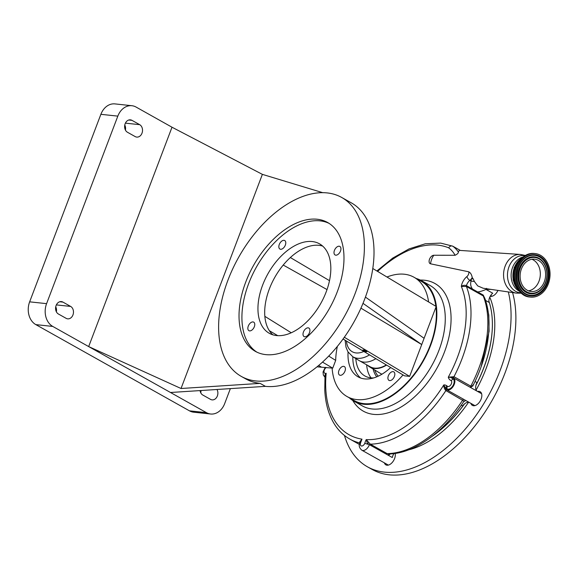 <?xml version="1.0" encoding="UTF-8"?>
<svg xmlns="http://www.w3.org/2000/svg" width="579" height="579" viewBox="0 0 579 579"><rect width="100%" height="100%" fill="white"/><g stroke="black" fill="none" stroke-linecap="round" stroke-linejoin="round"><path stroke-width="0.87" d="M344.462 435.473A119.694 70.696 -60.7 0 0 363.503 464.293A119.694 70.696 -60.7 0 0 367.455 466.819L372.275 469.518A119.694 70.696 -60.7 0 0 474.997 425.862A119.694 70.696 -60.7 0 0 512.56 292.569M367.455 466.819A119.694 70.696 -60.7 0 0 469.279 424.298A119.694 70.696 -60.7 0 0 508.304 291.939M477.603 391.455A7.867 4.646 119.3 0 1 480.107 391.679A7.867 4.646 119.3 0 1 480.367 391.845A7.867 4.646 119.3 0 1 480.179 401.044A7.867 4.646 119.3 0 1 472.406 405.401A7.867 4.646 119.3 0 1 472.146 405.235A7.867 4.646 119.3 0 1 470.908 403.382M395.146 453.422A7.867 4.646 119.3 0 1 392.555 462.1A7.867 4.646 119.3 0 1 385.882 464.872A7.867 4.646 119.3 0 1 385.621 464.705A7.867 4.646 119.3 0 1 384.384 462.853M488.915 301.167A95.412 56.351 119.3 0 1 476.025 384.97M464.264 404.099A95.412 56.351 119.3 0 1 432.347 436.146M491.021 289.384L485.984 289.428C482.582 290.919 479.803 291.758 477.653 291.939L483.27 295.095L485.701 300.508L488.821 315.092L489.081 331.34L481.163 366.645M460.363 250.446L452.764 246.184A61.555 36.354 119.3 0 1 458.344 251.974L459.299 250.374L520.434 254.456A19.454 15.22 -83.9 0 0 505.149 266.152A19.454 15.22 -83.9 0 0 516.294 293.119L483.096 288.219L477.711 285.903L474.396 281.524L473.181 278.861L471.4 278.81L472.232 277.58L473.181 278.861M458.344 251.974C458.539 253.009 457.461 254.109 455.108 255.274A58.139 34.335 -60.7 0 0 448.682 247.826C449.847 246.082 451.207 245.539 452.764 246.184L440.655 243.093L425.268 243.788L409.078 248.883L392.736 258.082L376.893 270.979M452.141 377.537L448.284 377.211A96.44 56.959 -60.7 0 0 461.333 286.41C462.968 285.252 464.669 284.998 466.421 285.642L477.653 291.939L477.646 292.793L466.406 286.489L461.333 286.41A10.263 6.058 119.3 0 1 466.942 276.538A3.423 2.019 -60.7 0 0 468.701 271.79L430.53 263.814A4.69 2.772 119.3 0 1 429.509 259.247A4.69 2.772 119.3 0 1 433.787 255.252L455.108 255.274M486.548 288.342L485.984 289.428L492.729 293.213A6.839 4.039 -60.7 0 0 489.125 302.426L485.701 300.508A1.368 0.934 -18.5 0 1 485.506 300.363M473.702 384.188L470.77 387.59L453.56 377.957M475.026 381.445L476.966 382.538A8.207 4.849 -60.7 0 0 476.85 391.028M453.133 378.869A9.184 5.428 -60.7 0 1 451.374 377.617A6.839 4.039 119.3 0 1 452.409 377.551A6.839 4.039 119.3 0 1 453.371 377.855A6.839 4.039 119.3 0 1 453.936 385.042A6.839 4.039 119.3 0 1 447.647 390.087A6.839 4.039 119.3 0 1 446.677 389.783A6.839 4.039 119.3 0 1 445.302 387.771A9.184 5.428 -60.7 0 1 446.105 388.191L446.959 388.813A5.862 3.46 119.3 0 0 447.987 389.189A5.862 3.46 119.3 0 0 453.27 385.086A5.862 3.46 119.3 0 0 453.133 378.869L451.215 380.613A11.631 6.868 119.3 0 1 448.284 377.211L453.972 376.705L470.814 386.157L472.681 386.2C488.618 355.499 493.554 320.867 484.623 297.859L483.255 295.941L477.646 292.793M468.99 402.304A8.207 4.849 -60.7 0 0 468.708 402.26A8.207 4.849 -60.7 0 0 462.563 405.959L461.239 405.213M465.704 400.465L463.569 401.783M393.915 453.581A8.207 4.849 -60.7 0 0 392.721 456.049A8.207 4.849 -60.7 0 0 392.28 457.519L388.466 455.376A1.368 0.948 73.9 0 1 389.016 453.885L388.56 453.943C413.753 453.885 443.818 432.325 464.003 401.117L445.881 390.572C444.426 388.972 443.731 387.09 443.789 384.934L445.331 387.872M390.405 453.885L388.466 455.376L386.265 454.146A1.368 0.811 119.3 0 1 387.148 453.61L389.175 453.856M392.721 456.049A6.839 4.039 119.3 0 1 392.28 457.519M360.399 443.116L359.711 441.965L361.984 439.157L360.652 442.66A3.423 2.019 -60.7 0 0 361.586 446.018A3.423 2.019 -60.7 0 0 364.792 443.362L369.416 444.686L386.265 454.146M468.701 271.79C470.488 272.644 471.668 274.569 472.232 277.58M472.507 289.913L472.515 289.059C470.691 286.634 470.213 283.971 471.082 281.061L474.396 281.524M324.942 377.038L324.949 375.033L326.172 373.231L324.993 376.386L324.768 390C325.456 404.12 328.959 415.939 335.27 425.456C339.2 431.275 344.056 435.813 349.839 439.077A109.438 64.631 119.3 0 0 359.798 442.971M471.082 281.061L471.4 278.81A6.839 4.039 119.3 0 1 469.866 280.381L471.082 281.061M518.473 289.949A18.658 14.598 -83.9 0 1 514.442 267.404A18.658 14.598 -83.9 0 1 521.889 258.01M349.303 397.802A69.082 40.798 -60.7 0 0 353.964 401.204A69.082 40.798 -60.7 0 0 363.721 404.258A69.082 40.798 -60.7 0 0 427.259 353.328A69.082 40.798 -60.7 0 0 421.577 280.714A69.082 40.798 -60.7 0 0 416.25 278.506M326.346 367.47A3.423 2.019 -60.7 0 0 324.059 370.893A3.423 2.019 -60.7 0 0 325.232 373.397A3.423 2.019 -60.7 0 0 326.172 373.231A106.015 62.612 -60.7 0 0 361.984 439.157L359.863 442.797C358.589 445.504 359.241 447.972 361.832 450.201A6.839 4.039 119.3 0 0 362.801 450.505A6.839 4.039 119.3 0 0 369.416 444.686A1.368 0.811 119.3 0 1 370.299 444.158L387.148 453.61A99.863 58.978 -60.7 0 0 462.722 400.024A1.368 0.811 -60.7 0 1 463.634 399.3M368.649 442.761L367.564 443.912L366.218 439.606L370.299 444.158A99.863 58.978 119.3 0 0 445.881 390.572A1.368 0.811 -60.7 0 1 446.793 389.848M360.037 442.342A1.368 0.999 -5.6 0 0 359.711 441.965M386.967 277.015A68.394 40.392 119.3 0 1 404.359 274.229A68.394 40.392 119.3 0 1 414.021 277.261L421.244 281.307A68.394 40.392 119.3 0 1 435.857 306.305M435.958 307.094A68.394 40.392 119.3 0 1 414.969 373.1A68.394 40.392 119.3 0 1 363.959 403.635A68.394 40.392 119.3 0 1 354.297 400.603L347.074 396.557A68.394 40.392 119.3 0 1 332.107 368.085L317.017 366.825M403.035 374.931A68.394 40.392 119.3 0 1 356.744 399.582A68.394 40.392 119.3 0 1 347.074 396.557M414.021 277.261A68.394 40.392 119.3 0 1 428.598 301.956M519.486 260.738A17.884 13.99 96.1 0 0 514.984 267.708A17.884 13.99 96.1 0 0 516.7 286.779M343.065 339.012L404.533 375.836L409.642 376.379L436.182 306.501L372.789 268.518M390.68 367.535A45.828 27.068 119.3 0 1 364.596 378.898A45.828 27.068 119.3 0 1 358.126 376.871A45.828 27.068 119.3 0 1 348.073 352.025M343.651 366.348A4.885 2.888 119.3 0 1 344.339 366.565A4.885 2.888 119.3 0 1 344.744 371.696A4.885 2.888 119.3 0 1 340.249 375.301A4.885 2.888 119.3 0 1 339.555 375.083A4.885 2.888 119.3 0 1 339.156 369.952A4.885 2.888 119.3 0 1 343.651 366.348M337.362 346.394A63.169 37.309 -60.7 0 0 335.682 360.391L332.737 368.15L332.107 368.085M393.076 371.638A4.885 2.888 119.3 0 1 393.763 371.856A4.885 2.888 119.3 0 1 394.169 376.987A4.885 2.888 119.3 0 1 389.674 380.591A4.885 2.888 119.3 0 1 388.979 380.374A4.885 2.888 119.3 0 1 388.581 375.235A4.885 2.888 119.3 0 1 393.076 371.638M341.711 197.468A102.599 60.592 119.3 0 1 350.143 305.307A102.599 60.592 119.3 0 1 255.788 380.946A102.599 60.592 119.3 0 1 241.291 376.408A102.599 60.592 119.3 0 1 232.859 268.569A102.599 60.592 119.3 0 1 327.215 192.923A102.599 60.592 119.3 0 1 341.711 197.468L351.337 202.867A102.599 60.592 119.3 0 1 359.769 310.706A102.599 60.592 119.3 0 1 265.421 386.352L170.501 392.497L206.413 412.653A17.37 13.592 96.1 0 0 210.611 414.007A17.37 13.592 96.1 0 0 224.681 403.592L230.37 388.625M548.27 283.985A21.886 17.124 96.1 0 0 535.199 253.573A21.886 17.124 96.1 0 0 517.467 266.695A21.886 17.124 96.1 0 0 530.538 297.099A21.886 17.124 96.1 0 0 548.27 283.985M424.103 338.302L365.429 297.107M360.941 308.158L421.722 344.57L363.011 303.345M409.642 376.379L344.324 337.253M366.413 351.685A2.171 0.427 -159.2 0 0 366.912 351.598A2.171 0.427 -159.2 0 0 365.675 350.686A2.171 0.427 -159.2 0 0 363.351 349.969A2.171 0.427 -159.2 0 0 362.852 350.056A2.171 0.427 -159.2 0 0 364.09 350.961A2.171 0.427 -159.2 0 0 366.413 351.685M332.737 368.15L322.503 362.107M277.746 335.661L269.329 330.681M318.609 365.508L321.099 366.905M290.354 257.539L329.502 280.67M327.026 289.58L283.225 265.052M264.849 316.337L291.244 332.773M328.734 356.078L335.682 360.391M200.059 390.586A6.499 5.081 96.1 0 0 202.816 395.052L210.524 399.372A6.499 5.081 96.1 0 0 212.095 399.879A6.499 5.081 96.1 0 0 217.118 396.535A6.499 5.081 96.1 0 0 216.995 389.486M241.291 376.408L245.626 378.84A102.599 60.592 -60.7 0 0 260.123 383.378L181.024 388.502L262.374 174.366L172.006 127.221L136.094 107.072A17.37 13.592 96.1 0 0 131.896 105.718L114.953 103.902A17.37 13.592 96.1 0 0 100.876 114.316L29.645 301.84A17.37 13.592 96.1 0 0 35.826 324.616L189.463 410.837A17.37 13.592 96.1 0 0 193.661 412.19L210.611 414.007M125.426 130.08A6.499 5.081 96.1 0 0 124.782 125.042M200.783 392.866A6.499 5.081 96.1 0 0 200.906 390.528M56.38 311.835A6.499 5.081 96.1 0 0 55.736 306.798M272.861 334.821A51.299 30.296 119.3 0 1 273.252 280.222A51.299 30.296 119.3 0 1 318.986 245.33A51.299 30.296 119.3 0 1 322.662 246.075M308.173 327.837A4.885 2.888 -60.7 0 0 303.678 331.441A4.885 2.888 -60.7 0 0 304.076 336.573A4.885 2.888 -60.7 0 0 304.771 336.79A4.885 2.888 -60.7 0 0 309.266 333.186A4.885 2.888 -60.7 0 0 308.86 328.054A4.885 2.888 -60.7 0 0 308.173 327.837M339.171 246.227A4.885 2.888 -60.7 0 0 334.676 249.831A4.885 2.888 -60.7 0 0 335.082 254.963A4.885 2.888 -60.7 0 0 335.769 255.18A4.885 2.888 -60.7 0 0 340.264 251.576A4.885 2.888 -60.7 0 0 339.866 246.444A4.885 2.888 -60.7 0 0 339.171 246.227M253.009 321.931A4.885 2.888 -60.7 0 0 248.514 325.536A4.885 2.888 -60.7 0 0 248.919 330.674A4.885 2.888 -60.7 0 0 249.607 330.891A4.885 2.888 -60.7 0 0 254.101 327.287A4.885 2.888 -60.7 0 0 253.703 322.148A4.885 2.888 -60.7 0 0 253.009 321.931M312.247 241.552A51.299 30.296 -60.7 0 0 265.066 279.375A51.299 30.296 -60.7 0 0 269.286 333.294A51.299 30.296 -60.7 0 0 276.538 335.567A51.299 30.296 -60.7 0 0 323.712 297.744A51.299 30.296 -60.7 0 0 319.492 243.824A51.299 30.296 -60.7 0 0 312.247 241.552M284.014 240.321A4.885 2.888 -60.7 0 0 279.519 243.925A4.885 2.888 -60.7 0 0 279.918 249.064A4.885 2.888 -60.7 0 0 280.612 249.281A4.885 2.888 -60.7 0 0 285.1 245.677A4.885 2.888 -60.7 0 0 284.702 240.538A4.885 2.888 -60.7 0 0 284.014 240.321M260.123 383.378L265.421 386.352M131.896 105.718A17.37 13.592 96.1 0 0 117.827 116.126L46.588 303.649A17.37 13.592 96.1 0 0 52.769 326.433L170.501 392.497M127.46 132.258L135.16 136.579A6.499 5.081 96.1 0 0 136.731 137.085A6.499 5.081 96.1 0 0 142.304 132.2A6.499 5.081 96.1 0 0 139.691 124.673L131.983 120.352A6.499 5.081 96.1 0 0 130.413 119.846A6.499 5.081 96.1 0 0 124.847 124.731A6.499 5.081 96.1 0 0 127.46 132.258M70.645 306.429L62.945 302.108A6.499 5.081 96.1 0 0 61.374 301.601A6.499 5.081 96.1 0 0 55.801 306.486A6.499 5.081 96.1 0 0 58.421 314.013L66.122 318.334A6.499 5.081 96.1 0 0 67.692 318.841A6.499 5.081 96.1 0 0 73.258 313.956A6.499 5.081 96.1 0 0 70.645 306.429L56.366 304.901M262.374 174.366L322.727 192.677M181.024 388.502L88.674 346.582L172.006 127.221M360.739 378.044A45.792 27.047 119.3 0 1 352.835 356.765M265.79 354.623A73.873 43.628 -60.7 0 0 333.728 300.161A73.873 43.628 -60.7 0 0 327.656 222.517A73.873 43.628 -60.7 0 0 317.212 219.246A73.873 43.628 -60.7 0 0 249.281 273.715A73.873 43.628 -60.7 0 0 255.353 351.359A73.873 43.628 -60.7 0 0 265.79 354.623M329.067 223.371A73.873 43.628 -60.7 0 0 320.1 220.867A73.873 43.628 -60.7 0 0 252.77 274.07A73.873 43.628 -60.7 0 0 256.823 352.119M373.723 377.913A41.724 24.644 119.3 0 1 370.842 377.841A41.724 24.644 119.3 0 1 364.944 375.995A41.724 24.644 119.3 0 1 355.81 358.56M367.549 365.298A31.519 18.615 -60.7 0 0 369.626 366.92A31.519 18.615 -60.7 0 0 374.389 368.49A31.519 18.615 -60.7 0 0 386.598 365.088M386.323 364.922A31.121 18.383 119.3 0 1 374.533 368.128A31.121 18.383 119.3 0 1 370.133 366.746L359.349 360.695A31.121 18.383 119.3 0 1 359.045 360.522L352.785 356.736A30.882 18.238 119.3 0 0 357.453 358.278A30.882 18.238 119.3 0 0 369.532 354.869M375.88 358.669A31.121 18.383 119.3 0 1 363.742 362.07A31.121 18.383 119.3 0 1 359.349 360.695M544.296 281.756A16.241 12.709 96.1 0 0 534.598 259.189A16.241 12.709 96.1 0 0 521.433 268.924A16.241 12.709 96.1 0 0 531.138 291.49A16.241 12.709 96.1 0 0 544.296 281.756M531.913 259.262A16.241 12.709 -83.9 0 1 539.006 281.184A16.241 12.709 -83.9 0 1 528.533 290.846M497.954 290.412A7.867 4.646 119.3 0 1 490.203 296.296M476.126 389.971A96.78 57.162 -60.7 0 0 489.776 297.157M408.622 449.847A96.78 57.162 -60.7 0 0 468.556 402.253M432.209 436.255A95.072 56.149 -60.7 0 0 464.488 403.903M475.945 385.281A95.072 56.149 -60.7 0 0 492.374 325.239M430.53 263.814A16.407 12.839 -83.9 0 1 431.681 259.269A16.407 12.839 -83.9 0 1 433.787 255.252M520.934 292.865A18.723 14.649 -83.9 0 1 508.992 266.803A18.723 14.649 -83.9 0 1 524.907 255.679M466.942 276.538A3.423 1.549 51.1 0 0 469.866 280.381A6.839 4.039 -60.7 0 0 466.421 285.642A1.368 0.811 -60.7 0 0 466.406 286.489A99.863 58.978 119.3 0 1 453.972 376.705A1.368 0.811 119.3 0 0 453.922 378.138A8.207 4.849 -60.7 0 0 453.987 378.203M483.27 295.095A1.368 0.811 -60.7 0 0 483.255 295.941A99.863 58.978 -60.7 0 1 470.814 386.157A1.368 0.811 119.3 0 0 470.77 387.59M364.792 443.362A11.631 6.868 119.3 0 1 366.218 439.606A96.44 56.959 -60.7 0 0 443.789 384.934A11.631 6.868 119.3 0 1 444.629 384.948A11.631 6.868 119.3 0 1 446.655 385.708L447.516 386.323A3.423 2.019 -60.7 0 0 448.11 386.548A3.423 2.019 -60.7 0 0 451.15 384.253A3.423 2.019 -60.7 0 0 451.215 380.613M446.655 385.708A3.423 2.75 125.7 0 0 446.105 388.191M519.443 291.251A17.985 14.07 -83.9 0 1 512.581 267.418A17.985 14.07 -83.9 0 1 523.119 256.946M420.368 280.077A73.186 43.222 119.3 0 1 424.552 280.243A73.186 43.222 119.3 0 1 444.411 352.155A73.186 43.222 119.3 0 1 373.607 414.369A73.186 43.222 119.3 0 1 352.792 400.502M448.682 247.826A106.015 62.612 -60.7 0 0 437.89 245.149A106.015 62.612 -60.7 0 0 377.595 271.399M353.964 401.204L362.389 405.93A69.082 40.798 -60.7 0 0 372.145 408.984A69.082 40.798 -60.7 0 0 435.676 358.054A69.082 40.798 -60.7 0 0 430.002 285.44L421.577 280.714M447.516 386.323A3.423 2.75 125.7 0 0 446.959 388.813M360.652 442.66A3.423 0.68 -159.2 0 0 359.863 442.797M529.51 296.991C518.104 296.296 510.931 279.519 516.309 266.608C520.188 257.554 526.145 253.175 534.164 253.464A21.886 17.124 96.1 0 0 516.432 266.586A21.886 17.124 96.1 0 0 529.51 296.991L530.538 297.099M206.413 412.653L189.463 410.837M52.769 326.433L35.826 324.616M139.691 124.673L125.404 123.146M131.983 120.352L128.777 120.005M46.588 303.649L29.645 301.84M117.827 116.126L100.876 114.316M62.945 302.108L59.731 301.76M371.016 377.855A41.724 24.644 119.3 0 1 366.652 364.792M376.777 376.82A37.621 22.219 119.3 0 1 373.122 369.026M547.43 283.507A20.692 16.19 96.1 0 0 540.069 256.374A20.692 16.19 96.1 0 0 518.306 267.165A20.692 16.19 96.1 0 0 525.667 294.298A20.692 16.19 96.1 0 0 547.43 283.507M518.451 267.346A20.185 15.792 96.1 0 0 522.475 291.403A20.185 15.792 96.1 0 0 546.865 283.29A20.185 15.792 96.1 0 0 544.05 260.572A20.185 15.792 96.1 0 0 526.108 257.438A20.185 15.792 96.1 0 0 518.473 267.295M522.417 291.353A20.077 15.705 96.1 0 0 546.627 283.225A20.077 15.705 96.1 0 0 543.855 260.666A20.077 15.705 96.1 0 0 526.043 257.474M541.922 260.557A18.564 14.526 96.1 0 0 541.872 260.507A18.564 14.526 96.1 0 0 519.435 267.968A18.564 14.526 96.1 0 0 522.026 288.863A18.564 14.526 96.1 0 0 538.528 291.744A18.564 14.526 96.1 0 0 538.593 291.7M378.246 376.176A36.028 21.278 119.3 0 1 374.751 370.017M381.952 374.193A31.925 18.854 119.3 0 1 380.331 373.39L369.626 366.92M545.671 282.552A18.456 14.439 96.1 0 0 541.973 260.608A18.456 14.439 96.1 0 0 519.674 268.026A18.456 14.439 96.1 0 0 522.251 288.798A18.456 14.439 96.1 0 0 538.651 291.664A18.456 14.439 96.1 0 0 545.65 282.603M545.505 282.429A17.949 14.041 96.1 0 0 539.114 258.885A17.949 14.041 96.1 0 0 520.231 268.251A17.949 14.041 96.1 0 0 526.622 291.787A17.949 14.041 96.1 0 0 545.505 282.429M346.452 341.038A26.779 15.814 -60.7 0 0 356.063 352.937A26.779 15.814 -60.7 0 0 363.822 351.446M525.305 255.448L520.434 254.456M481.605 393.698L453.371 377.855M474.91 405.626L446.677 389.783M492.034 296.26L490.681 295.5M388.379 465.096L361.832 450.201M521.266 293.177L516.294 293.119M522.244 257.684L514.188 267.418L513.11 280.12L518.748 290.34M325.232 367.347L323.046 371.993L323.335 375.04L324.935 377.219M359.421 444.455L349.839 439.077M534.164 253.464L535.199 253.573M522.475 291.403C516.758 284.868 515.426 276.842 518.48 267.324C520.181 262.953 522.728 259.66 526.108 257.438M538.528 291.744L538.651 291.664C541.785 289.594 544.13 286.569 545.671 282.588C548.472 273.954 547.235 266.63 541.973 260.608L541.872 260.507M345.142 340.257L345.981 347.147L347.936 351.8L352.785 356.736"/></g></svg>
